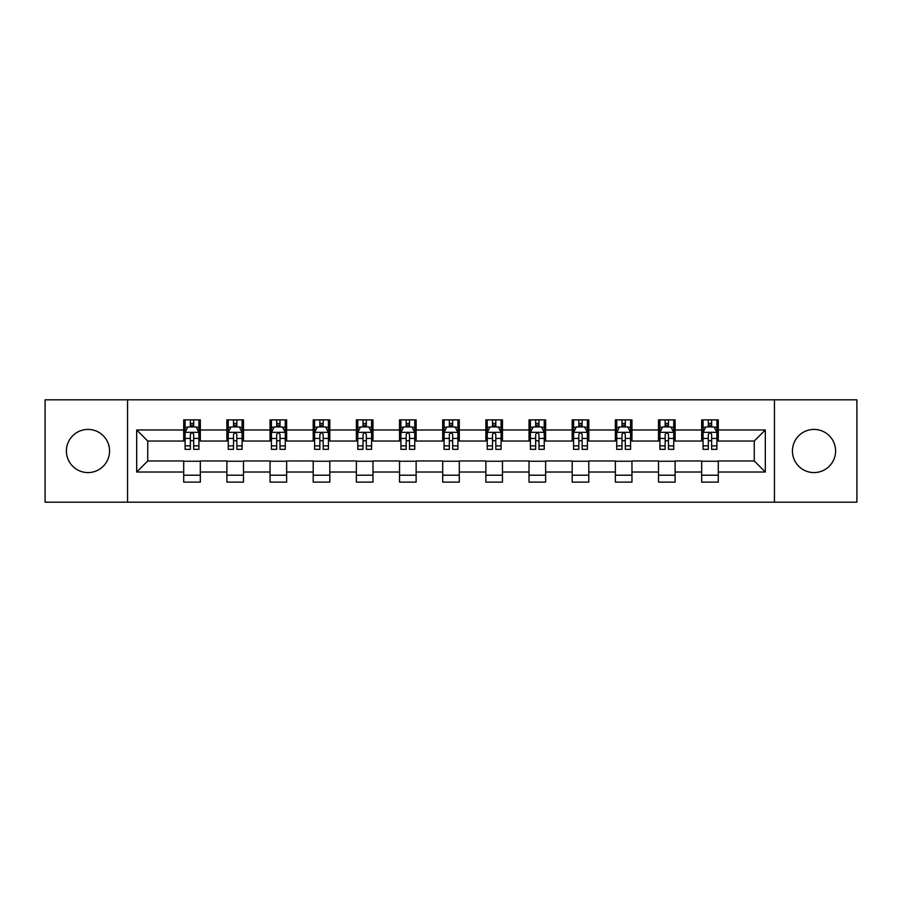 <?xml version="1.0" encoding="UTF-8"?>
<svg xmlns="http://www.w3.org/2000/svg" width="902" height="902" viewBox="0 0 902 902"><rect width="100%" height="100%" fill="white"/><g stroke="black" fill="none" stroke-linecap="round" stroke-linejoin="round"><path stroke-width="1.35" d="M814.01 429.42A21.58 21.58 0 0 0 792.43 451A21.58 21.58 0 0 0 814.01 472.58A21.58 21.58 0 0 0 835.59 451A21.58 21.58 0 0 0 814.01 429.42M87.99 429.42A21.58 21.58 0 0 0 66.41 451A21.58 21.58 0 0 0 87.99 472.58A21.58 21.58 0 0 0 109.57 451A21.58 21.58 0 0 0 87.99 429.42M774.446 502.188L856.9 502.188L856.9 399.812L774.446 399.812L774.446 502.188L127.554 502.188L127.554 399.812L45.1 399.812L45.1 502.188L127.554 502.188M774.446 399.812L127.554 399.812M718.285 429.972L718.285 419.87L701.677 419.87L701.677 429.972L675.113 429.972L675.113 419.87L658.516 419.87L658.516 429.972L631.952 429.972L631.952 419.87L615.356 419.87L615.356 429.972L588.792 429.972L588.792 419.87L572.184 419.87L572.184 429.972L545.631 429.972L545.631 419.87L529.023 419.87L529.023 429.972L502.459 429.972L502.459 419.87L485.862 419.87L485.862 429.972L459.298 429.972L459.298 419.87L442.702 419.87L442.702 429.972L416.138 429.972L416.138 419.87L399.541 419.87L399.541 429.972L372.977 429.972L372.977 419.87L356.369 419.87L356.369 429.972L329.816 429.972L329.816 419.87L313.208 419.87L313.208 429.972L286.644 429.972L286.644 419.87L270.048 419.87L270.048 429.972L243.484 429.972L243.484 419.87L226.887 419.87L226.887 429.972L200.323 429.972L200.323 419.87L183.715 419.87L183.715 429.972L136.687 429.972L136.687 472.028L147.748 460.956L183.715 460.956L183.715 482.13L200.323 482.13L200.323 460.956L226.887 460.956L226.887 482.13L243.484 482.13L243.484 460.956L270.048 460.956L270.048 482.13L286.644 482.13L286.644 460.956L313.208 460.956L313.208 482.13L329.816 482.13L329.816 460.956L356.369 460.956L356.369 482.13L372.977 482.13L372.977 460.956L399.541 460.956L399.541 482.13L416.138 482.13L416.138 460.956L442.702 460.956L442.702 482.13L459.298 482.13L459.298 460.956L485.862 460.956L485.862 482.13L502.459 482.13L502.459 460.956L529.023 460.956L529.023 482.13L545.631 482.13L545.631 460.956L572.184 460.956L572.184 482.13L588.792 482.13L588.792 460.956L615.356 460.956L615.356 482.13L631.952 482.13L631.952 460.956L658.516 460.956L658.516 482.13L675.113 482.13L675.113 460.956L701.677 460.956L701.677 482.13L718.285 482.13L718.285 460.956L754.252 460.956L754.252 441.044L718.285 441.044L718.285 429.972L765.313 429.972L765.313 472.028L718.285 472.028M701.677 472.028L675.113 472.028M658.516 472.028L631.952 472.028M615.356 472.028L588.792 472.028M572.184 472.028L545.631 472.028M529.023 472.028L502.459 472.028M485.862 472.028L459.298 472.028M442.702 472.028L416.138 472.028M399.541 472.028L372.977 472.028M356.369 472.028L329.816 472.028M313.208 472.028L286.644 472.028M270.048 472.028L243.484 472.028M226.887 472.028L200.323 472.028M183.715 472.028L136.687 472.028M701.677 429.972L701.677 441.044L675.113 441.044L675.113 429.972M658.516 429.972L658.516 441.044L631.952 441.044L631.952 429.972M615.356 429.972L615.356 441.044L588.792 441.044L588.792 429.972M572.184 429.972L572.184 441.044L545.631 441.044L545.631 429.972M529.023 429.972L529.023 441.044L502.459 441.044L502.459 429.972M485.862 429.972L485.862 441.044L459.298 441.044L459.298 429.972M442.702 429.972L442.702 441.044L416.138 441.044L416.138 429.972M399.541 429.972L399.541 441.044L372.977 441.044L372.977 429.972M356.369 429.972L356.369 441.044L329.816 441.044L329.816 429.972M313.208 429.972L313.208 441.044L286.644 441.044L286.644 429.972M270.048 429.972L270.048 441.044L243.484 441.044L243.484 429.972M226.887 429.972L226.887 441.044L200.323 441.044L200.323 429.972M183.715 429.972L183.715 441.044L147.748 441.044L136.687 429.972M147.748 441.044L147.748 460.956M765.313 472.028L754.252 460.956M754.252 441.044L765.313 429.972M183.715 426.793L185.102 426.793M190.356 426.793L193.682 426.793M198.936 426.793L200.323 426.793M183.715 440.762L185.102 440.762M190.356 440.762L193.682 440.762M198.936 440.762L200.323 440.762M183.715 461.238L200.323 461.238M183.715 475.207L200.323 475.207M226.887 461.238L243.484 461.238M226.887 475.207L243.484 475.207M226.887 426.793L228.262 426.793M233.528 426.793L236.843 426.793M242.097 426.793L243.484 426.793M226.887 440.762L228.262 440.762M233.528 440.762L236.843 440.762M242.097 440.762L243.484 440.762M270.048 461.238L286.644 461.238M270.048 475.207L286.644 475.207M270.048 426.793L271.434 426.793M276.688 426.793L280.003 426.793M285.269 426.793L286.644 426.793M270.048 440.762L271.434 440.762M276.688 440.762L280.003 440.762M285.269 440.762L286.644 440.762M313.208 461.238L329.816 461.238M313.208 475.207L329.816 475.207M313.208 426.793L314.595 426.793M319.849 426.793L323.175 426.793M328.429 426.793L329.816 426.793M313.208 440.762L314.595 440.762M319.849 440.762L323.175 440.762M328.429 440.762L329.816 440.762M356.369 461.238L372.977 461.238M356.369 475.207L372.977 475.207M356.369 426.793L357.756 426.793M363.01 426.793L366.336 426.793M371.59 426.793L372.977 426.793M356.369 440.762L357.756 440.762M363.01 440.762L366.336 440.762M371.59 440.762L372.977 440.762M399.541 461.238L416.138 461.238M399.541 475.207L416.138 475.207M399.541 426.793L400.916 426.793M406.182 426.793L409.497 426.793M414.751 426.793L416.138 426.793M399.541 440.762L400.916 440.762M406.182 440.762L409.497 440.762M414.751 440.762L416.138 440.762M442.702 461.238L459.298 461.238M442.702 475.207L459.298 475.207M442.702 426.793L444.088 426.793M449.343 426.793L452.657 426.793M457.912 426.793L459.298 426.793M442.702 440.762L444.088 440.762M449.343 440.762L452.657 440.762M457.912 440.762L459.298 440.762M485.862 461.238L502.459 461.238M485.862 475.207L502.459 475.207M485.862 426.793L487.249 426.793M492.503 426.793L495.818 426.793M501.084 426.793L502.459 426.793M485.862 440.762L487.249 440.762M492.503 440.762L495.818 440.762M501.084 440.762L502.459 440.762M529.023 461.238L545.631 461.238M529.023 475.207L545.631 475.207M529.023 426.793L530.41 426.793M535.664 426.793L538.99 426.793M544.244 426.793L545.631 426.793M529.023 440.762L530.41 440.762M535.664 440.762L538.99 440.762M544.244 440.762L545.631 440.762M572.184 461.238L588.792 461.238M572.184 475.207L588.792 475.207M572.184 426.793L573.571 426.793M578.825 426.793L582.151 426.793M587.405 426.793L588.792 426.793M572.184 440.762L573.571 440.762M578.825 440.762L582.151 440.762M587.405 440.762L588.792 440.762M615.356 461.238L631.952 461.238M615.356 475.207L631.952 475.207M615.356 426.793L616.731 426.793M621.997 426.793L625.312 426.793M630.566 426.793L631.952 426.793M615.356 440.762L616.731 440.762M621.997 440.762L625.312 440.762M630.566 440.762L631.952 440.762M658.516 461.238L675.113 461.238M658.516 475.207L675.113 475.207M658.516 426.793L659.903 426.793M665.157 426.793L668.472 426.793M673.738 426.793L675.113 426.793M658.516 440.762L659.903 440.762M665.157 440.762L668.472 440.762M673.738 440.762L675.113 440.762M701.677 461.238L718.285 461.238M701.677 475.207L718.285 475.207M701.677 426.793L703.064 426.793M708.318 426.793L711.644 426.793M716.898 426.793L718.285 426.793M701.677 440.762L703.064 440.762M708.318 440.762L711.644 440.762M716.898 440.762L718.285 440.762M193.682 423.466L190.356 423.466M198.936 445.87L193.682 445.87L193.682 449.343L198.936 449.343L198.936 432.464L196.174 426.928L187.875 426.928L185.102 432.464L185.102 449.343L190.356 449.343L190.356 445.87L185.102 445.87M185.102 432.464L185.102 419.87M198.936 432.464L198.936 419.87M190.356 426.928L190.356 419.87M193.682 419.87L193.682 426.928M193.682 445.87L193.682 434.538C192.577 432.408 191.472 432.408 190.356 434.538L190.356 445.87M236.843 423.466L233.528 423.466M242.097 445.87L236.843 445.87L236.843 449.343L242.097 449.343L242.097 432.464L239.334 426.928L231.036 426.928L228.262 432.464L228.262 449.343L233.528 449.343L233.528 445.87L228.262 445.87M228.262 432.464L228.262 419.87M242.097 432.464L242.097 419.87M233.528 426.928L233.528 419.87M236.843 419.87L236.843 426.928M236.843 445.87L236.843 434.538C235.738 432.408 234.633 432.408 233.528 434.538L233.528 445.87M280.003 423.466L276.688 423.466M285.269 445.87L280.003 445.87L280.003 449.343L285.269 449.343L285.269 432.464L282.495 426.928L274.197 426.928L271.434 432.464L271.434 449.343L276.688 449.343L276.688 445.87L271.434 445.87M271.434 432.464L271.434 419.87M285.269 432.464L285.269 419.87M276.688 426.928L276.688 419.87M280.003 419.87L280.003 426.928M280.003 445.87L280.003 434.538C278.898 432.408 277.793 432.408 276.688 434.538L276.688 445.87M323.175 423.466L319.849 423.466M328.429 445.87L323.175 445.87L323.175 449.343L328.429 449.343L328.429 432.464L325.656 426.928L317.357 426.928L314.595 432.464L314.595 449.343L319.849 449.343L319.849 445.87L314.595 445.87M314.595 432.464L314.595 419.87M328.429 432.464L328.429 419.87M319.849 426.928L319.849 419.87M323.175 419.87L323.175 426.928M323.175 445.87L323.175 434.538C322.07 432.408 320.954 432.408 319.849 434.538L319.849 445.87M366.336 423.466L363.01 423.466M371.59 445.87L366.336 445.87L366.336 449.343L371.59 449.343L371.59 432.464L368.828 426.928L360.518 426.928L357.756 432.464L357.756 449.343L363.01 449.343L363.01 445.87L357.756 445.87M357.756 432.464L357.756 419.87M371.59 432.464L371.59 419.87M363.01 426.928L363.01 419.87M366.336 419.87L366.336 426.928M366.336 445.87L366.336 434.538C365.231 432.408 364.126 432.408 363.01 434.538L363.01 445.87M409.497 423.466L406.182 423.466M414.751 445.87L409.497 445.87L409.497 449.343L414.751 449.343L414.751 432.464L411.988 426.928L403.69 426.928L400.916 432.464L400.916 449.343L406.182 449.343L406.182 445.87L400.916 445.87M400.916 432.464L400.916 419.87M414.751 432.464L414.751 419.87M406.182 426.928L406.182 419.87M409.497 419.87L409.497 426.928M409.497 445.87L409.497 434.538C408.392 432.408 407.287 432.408 406.182 434.538L406.182 445.87M452.657 423.466L449.343 423.466M457.912 445.87L452.657 445.87L452.657 449.343L457.912 449.343L457.912 432.464L455.149 426.928L446.851 426.928L444.088 432.464L444.088 449.343L449.343 449.343L449.343 445.87L444.088 445.87M444.088 432.464L444.088 419.87M457.912 432.464L457.912 419.87M449.343 426.928L449.343 419.87M452.657 419.87L452.657 426.928M452.657 445.87L452.657 434.538C451.552 432.408 450.448 432.408 449.343 434.538L449.343 445.87M495.818 423.466L492.503 423.466M501.084 445.87L495.818 445.87L495.818 449.343L501.084 449.343L501.084 432.464L498.31 426.928L490.012 426.928L487.249 432.464L487.249 449.343L492.503 449.343L492.503 445.87L487.249 445.87M487.249 432.464L487.249 419.87M501.084 432.464L501.084 419.87M492.503 426.928L492.503 419.87M495.818 419.87L495.818 426.928M495.818 445.87L495.818 434.538C494.713 432.408 493.608 432.408 492.503 434.538L492.503 445.87M538.99 423.466L535.664 423.466M544.244 445.87L538.99 445.87L538.99 449.343L544.244 449.343L544.244 432.464L541.482 426.928L533.172 426.928L530.41 432.464L530.41 449.343L535.664 449.343L535.664 445.87L530.41 445.87M530.41 432.464L530.41 419.87M544.244 432.464L544.244 419.87M535.664 426.928L535.664 419.87M538.99 419.87L538.99 426.928M538.99 445.87L538.99 434.538C537.885 432.408 536.769 432.408 535.664 434.538L535.664 445.87M582.151 423.466L578.825 423.466M587.405 445.87L582.151 445.87L582.151 449.343L587.405 449.343L587.405 432.464L584.643 426.928L576.344 426.928L573.571 432.464L573.571 449.343L578.825 449.343L578.825 445.87L573.571 445.87M573.571 432.464L573.571 419.87M587.405 432.464L587.405 419.87M578.825 426.928L578.825 419.87M582.151 419.87L582.151 426.928M582.151 445.87L582.151 434.538C581.046 432.408 579.941 432.408 578.825 434.538L578.825 445.87M625.312 423.466L621.997 423.466M630.566 445.87L625.312 445.87L625.312 449.343L630.566 449.343L630.566 432.464L627.803 426.928L619.505 426.928L616.731 432.464L616.731 449.343L621.997 449.343L621.997 445.87L616.731 445.87M616.731 432.464L616.731 419.87M630.566 432.464L630.566 419.87M621.997 426.928L621.997 419.87M625.312 419.87L625.312 426.928M625.312 445.87L625.312 434.538C624.207 432.408 623.102 432.408 621.997 434.538L621.997 445.87M668.472 423.466L665.157 423.466M673.738 445.87L668.472 445.87L668.472 449.343L673.738 449.343L673.738 432.464L670.964 426.928L662.666 426.928L659.903 432.464L659.903 449.343L665.157 449.343L665.157 445.87L659.903 445.87M659.903 432.464L659.903 419.87M673.738 432.464L673.738 419.87M665.157 426.928L665.157 419.87M668.472 419.87L668.472 426.928M668.472 445.87L668.472 434.538C667.367 432.408 666.262 432.408 665.157 434.538L665.157 445.87M711.644 423.466L708.318 423.466M716.898 445.87L711.644 445.87L711.644 449.343L716.898 449.343L716.898 432.464L714.125 426.928L705.826 426.928L703.064 432.464L703.064 449.343L708.318 449.343L708.318 445.87L703.064 445.87M703.064 432.464L703.064 419.87M716.898 432.464L716.898 419.87M708.318 426.928L708.318 419.87M711.644 419.87L711.644 426.928M711.644 445.87L711.644 434.538C710.539 432.408 709.423 432.408 708.318 434.538L708.318 445.87M198.868 432.329L185.169 432.329M185.102 427.255L187.706 427.255M196.332 427.255L198.936 427.255M190.356 438.451L185.102 438.451M198.936 438.451L193.682 438.451M193.682 425.225L190.356 425.225M242.029 432.329L228.341 432.329M228.262 427.255L230.867 427.255M239.504 427.255L242.097 427.255M233.528 438.451L228.262 438.451M242.097 438.451L236.843 438.451M236.843 425.225L233.528 425.225M285.19 432.329L271.502 432.329M271.434 427.255L274.028 427.255M282.664 427.255L285.269 427.255M276.688 438.451L271.434 438.451M285.269 438.451L280.003 438.451M280.003 425.225L276.688 425.225M328.362 432.329L314.663 432.329M314.595 427.255L317.2 427.255M325.825 427.255L328.429 427.255M319.849 438.451L314.595 438.451M328.429 438.451L323.175 438.451M323.175 425.225L319.849 425.225M371.523 432.329L357.823 432.329M357.756 427.255L360.36 427.255M368.986 427.255L371.59 427.255M363.01 438.451L357.756 438.451M371.59 438.451L366.336 438.451M366.336 425.225L363.01 425.225M414.683 432.329L400.984 432.329M400.916 427.255L403.521 427.255M412.158 427.255L414.751 427.255M406.182 438.451L400.916 438.451M414.751 438.451L409.497 438.451M409.497 425.225L406.182 425.225M457.844 432.329L444.156 432.329M444.088 427.255L446.682 427.255M455.318 427.255L457.912 427.255M449.343 438.451L444.088 438.451M457.912 438.451L452.657 438.451M452.657 425.225L449.343 425.225M501.016 432.329L487.317 432.329M487.249 427.255L489.842 427.255M498.479 427.255L501.084 427.255M492.503 438.451L487.249 438.451M501.084 438.451L495.818 438.451M495.818 425.225L492.503 425.225M544.177 432.329L530.477 432.329M530.41 427.255L533.014 427.255M541.64 427.255L544.244 427.255M535.664 438.451L530.41 438.451M544.244 438.451L538.99 438.451M538.99 425.225L535.664 425.225M587.337 432.329L573.638 432.329M573.571 427.255L576.175 427.255M584.8 427.255L587.405 427.255M578.825 438.451L573.571 438.451M587.405 438.451L582.151 438.451M582.151 425.225L578.825 425.225M630.498 432.329L616.81 432.329M616.731 427.255L619.336 427.255M627.972 427.255L630.566 427.255M621.997 438.451L616.731 438.451M630.566 438.451L625.312 438.451M625.312 425.225L621.997 425.225M673.659 432.329L659.971 432.329M659.903 427.255L662.496 427.255M671.133 427.255L673.738 427.255M665.157 438.451L659.903 438.451M673.738 438.451L668.472 438.451M668.472 425.225L665.157 425.225M716.831 432.329L703.132 432.329M703.064 427.255L705.668 427.255M714.294 427.255L716.898 427.255M708.318 438.451L703.064 438.451M716.898 438.451L711.644 438.451M711.644 425.225L708.318 425.225"/></g></svg>
